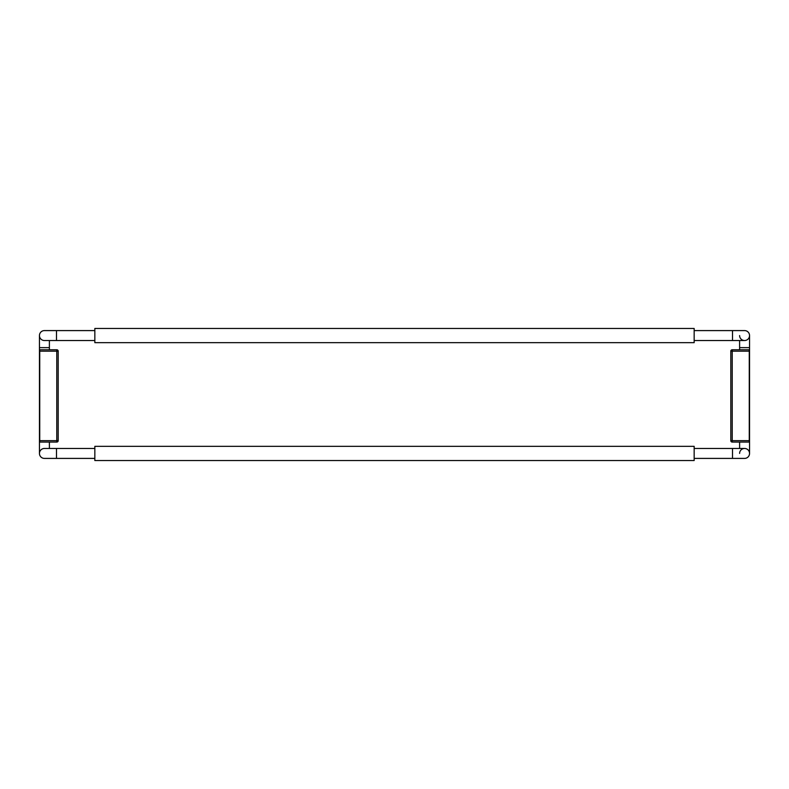 <?xml version="1.0" encoding="UTF-8"?>
<svg xmlns="http://www.w3.org/2000/svg" width="789" height="789" viewBox="0 0 789 789"><rect width="100%" height="100%" fill="white"/><g stroke="black" fill="none" stroke-linecap="round" stroke-linejoin="round"><path stroke-width="1.18" d="M732.508 458.409L732.508 448.468L744.579 448.468A4.971 4.971 0 0 1 749.55 453.438A4.971 4.971 0 0 1 744.579 458.409A4.971 4.971 0 0 0 749.55 453.438A4.971 4.971 0 0 1 744.579 458.409L694.162 458.409M749.55 453.438A4.971 4.971 0 0 0 744.579 448.468A4.971 4.971 0 0 0 739.609 453.438A4.971 4.971 0 0 1 744.579 448.468A4.971 4.971 0 0 1 749.55 453.438L749.55 335.562A4.971 4.971 0 0 0 744.579 330.591A4.971 4.971 0 0 1 749.55 335.562A4.971 4.971 0 0 0 744.579 330.591L732.508 330.591L732.508 340.532L744.579 340.532A4.971 4.971 0 0 0 749.55 335.562A4.971 4.971 0 0 1 744.579 340.532A4.971 4.971 0 0 1 739.609 335.562M56.492 458.409L56.492 448.468L44.421 448.468A4.971 4.971 0 0 0 39.45 453.438A4.971 4.971 0 0 0 44.421 458.409L94.838 458.409M94.838 330.591L56.492 330.591L56.492 340.532L44.421 340.532A4.971 4.971 0 0 1 39.45 335.562L39.45 453.438M39.45 335.562A4.971 4.971 0 0 1 44.421 330.591L56.492 330.591M694.162 342.663L694.162 328.461L94.838 328.461L94.838 342.663L694.162 342.663M694.162 460.539L694.162 446.337L94.838 446.337L94.838 460.539L694.162 460.539M56.778 442.077A1.42 1.42 0 0 0 58.199 440.656L58.199 351.184A1.42 1.42 0 0 0 56.778 349.764L39.736 349.764L39.736 442.077L56.778 442.077A1.42 1.42 0 0 0 58.199 440.656L56.778 440.656L56.778 442.077M732.222 349.764A1.42 1.42 0 0 0 730.801 351.184L730.801 440.656A1.42 1.42 0 0 0 732.222 442.077L749.264 442.077L749.264 349.764L732.222 349.764L732.222 351.184L749.264 351.184M749.264 440.656L732.222 440.656L732.222 442.077A1.42 1.42 0 0 1 730.801 440.656L730.801 357.861M739.609 349.764L739.609 347.633L749.55 347.633M744.579 340.532A4.971 4.971 0 0 0 749.55 335.562M49.391 349.764L49.391 347.633L39.45 347.633M56.778 349.764L56.778 440.656L39.736 440.656M39.736 351.184L58.199 351.184M730.801 351.184L732.222 351.184L732.222 440.656L730.801 440.656M694.162 340.532L732.508 340.532M694.162 330.591L732.508 330.591M732.508 448.468L694.162 448.468M739.609 442.077L739.609 448.468M739.609 347.633L739.609 340.532M56.492 340.532L94.838 340.532M56.492 448.468L94.838 448.468M49.391 442.077L49.391 448.468M49.391 347.633L49.391 340.532"/></g></svg>
